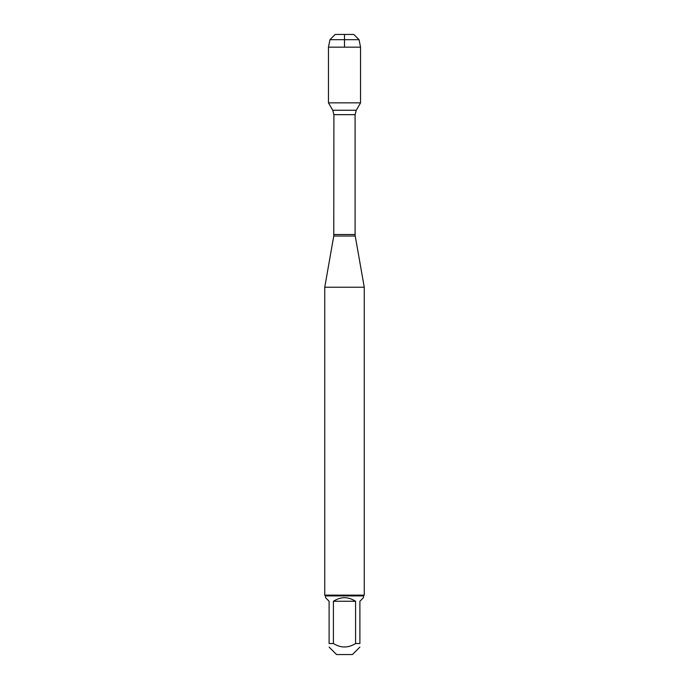 <?xml version="1.0" encoding="UTF-8"?>
<svg xmlns="http://www.w3.org/2000/svg" width="689" height="689" viewBox="0 0 689 689"><rect width="100%" height="100%" fill="white"/><g stroke="black" fill="none" stroke-linecap="round" stroke-linejoin="round"><path stroke-width="1.03" d="M344.5 47.171L344.5 34.45L335.173 34.45L329.945 39.686L328.455 47.171L328.455 102.859L332.727 110.249L333.907 114.658L333.769 236.026L355.231 236.026L364.257 287.227L324.743 287.227L324.743 595.141L364.257 595.141L364.257 287.227M328.455 102.859L360.545 102.859L328.455 102.859M359.891 647.092L352.432 654.55L336.568 654.55L329.109 647.092M355.584 601.256C348.195 596.536 340.805 596.536 333.416 601.256L355.584 601.256L355.584 643.517C348.195 648.134 340.805 648.134 333.416 643.517L329.109 643.517C329.109 648.134 329.109 648.134 329.109 643.517L329.109 601.256L325.535 597.682L325.535 595.925L363.465 595.925L363.465 597.682L359.891 601.256L359.891 643.517C359.891 648.134 359.891 648.134 359.891 643.517L355.584 643.517M333.416 601.256L333.416 643.517M363.465 595.925L364.257 595.141M329.945 39.686L335.173 34.45L353.827 34.45L359.055 39.686L329.945 39.686L328.455 47.171L360.545 47.171L360.545 102.859L356.273 110.249L332.727 110.249M359.055 39.686L360.545 47.171M328.455 47.171L328.455 102.859L344.5 102.859M333.907 234.493L355.093 234.493L355.093 114.658L333.907 114.658M333.769 236.026L324.743 287.227M355.093 114.658L356.273 110.249M355.231 236.026L355.093 234.493M325.535 595.925L324.743 595.141"/></g></svg>
